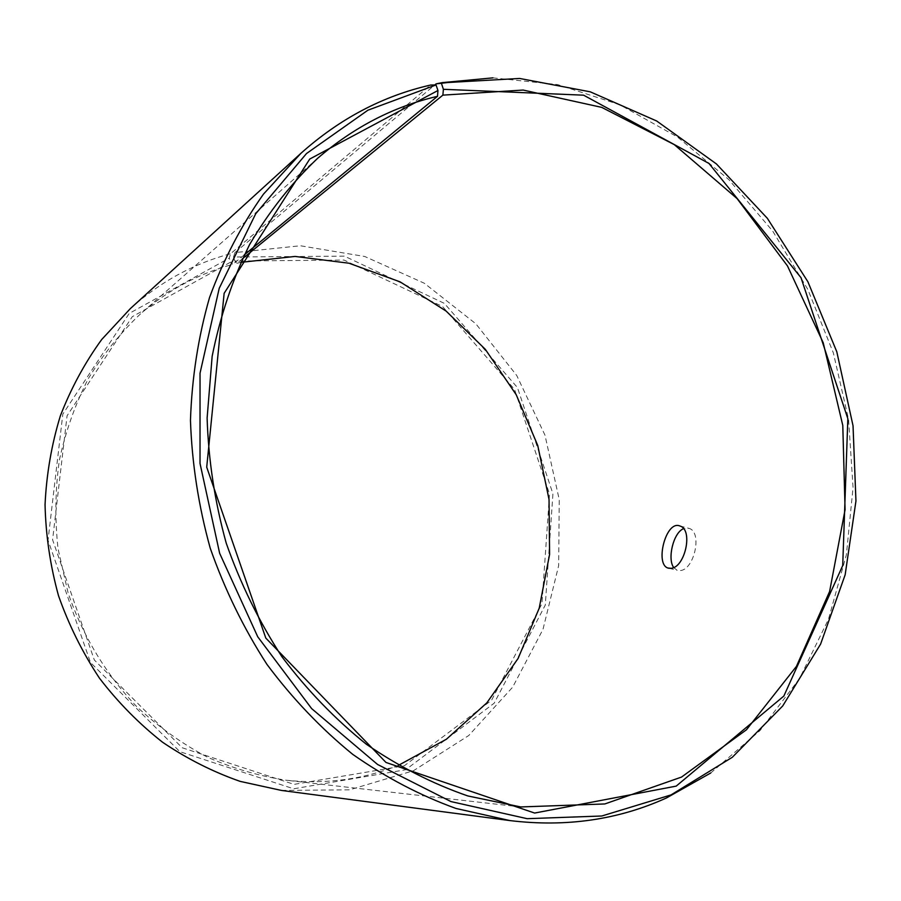 <?xml version="1.0" encoding="UTF-8"?>
<svg xmlns="http://www.w3.org/2000/svg" width="901" height="901" viewBox="0 0 901 901"><rect width="100%" height="100%" fill="white"/><g stroke="black" fill="none" stroke-linecap="round" stroke-linejoin="round"><path stroke-width="0.68" stroke-dasharray="4.5 3.38" d="M242.358 258.824L236.884 263.295L234.857 261.031L344.024 260.051L442.526 306.509L514.539 389.412L549.52 494.063L541.952 603.693L491.541 700.314L404.324 765.76L294.053 784.377L182.171 747.751L94.335 660.005L52.596 539.812L67.068 415.789L132.289 316.679L230.656 262.123L229.259 258.114L230.622 253.699L430.565 85.054M236.884 263.295L240.691 262.371M398.321 765.411C363.035 779.466 325.712 784.422 286.36 780.255C259.263 776.133 232.773 768.362 206.892 756.919C181.698 743.449 158.328 726.713 136.794 706.699C106.172 674.646 82.588 635.644 68.048 592.689L58.036 548.72C54.77 518.785 55.243 489.153 59.432 459.837C65.705 431.117 75.335 404.031 88.332 378.6C103.063 354.442 120.374 332.931 140.274 314.089C167.935 290.122 198.761 273.544 232.74 264.376L230.656 262.123M234.857 261.031L233.528 257.01L344.407 256.132L444.384 303.389L517.444 387.565L552.932 493.759L545.296 605.033L494.199 703.174L405.687 769.747L293.647 788.792L179.873 751.682L90.494 662.505L48.035 540.251L62.822 414.133L129.215 313.435L229.259 258.114M233.528 257.01L234.958 252.584L300.371 245.759L364.77 256.492L424.337 283.252L475.841 323.797L516.712 375.447L544.981 435.16L559.251 499.683L558.665 565.603L542.999 629.337L512.646 687.193L468.768 735.509L413.435 770.738L349.644 789.817L281.405 790.425M130.397 308.559C160.175 281.855 193.591 263.576 230.622 253.699M492.926 77.858L557.584 84.581L619.73 104.73L677.361 136.929L728.796 179.592L772.653 231.005L807.803 289.379L833.346 352.877L848.596 419.596L853.056 487.587L846.377 554.836L828.492 619.224L799.547 678.554L760.005 730.565L710.754 772.979M244.261 254.915L232.74 264.376M234.958 252.584L434.778 84.976M673.644 567.472L677.124 570.299L680.187 570.57C694.209 569.916 702.701 532.063 689.062 528.38L683.476 528.696M317.535 158.396L140.274 314.089M520.767 806.947L286.36 780.255M669.083 568.306L677.124 570.299M679.928 526.004L689.062 528.38"/><path stroke-width="1.35" d="M240.691 262.371L295.089 256.436L349.047 263.227L400.1 281.867L446.119 311.082L485.312 349.318L516.239 394.773L537.751 445.499L549.036 499.436L549.587 554.408L539.215 608.175L518.109 658.44L486.822 702.881L446.389 739.237L398.321 765.411M710.754 772.979L666.549 797.914C618.334 819.797 566.155 827.355 510.011 820.597L281.405 790.425L240.15 781.381C213.03 771.898 187.194 758.867 162.619 742.278C139.114 723.796 118.042 702.408 99.414 678.115C82.453 652.437 68.814 624.967 58.497 595.685C50.265 565.76 45.782 535.408 45.05 504.65C46.492 474.061 51.594 444.475 60.344 415.89C71.044 388.241 84.829 362.788 101.689 339.531L130.397 308.559L300.911 153.328C339.733 118.65 382.948 95.9 430.565 85.054L436.028 84.953L437.954 90.505L437.514 96.317L244.261 254.915M434.778 84.976L436.129 83.849L447.786 82.52L519.607 78.455L590.245 91.823L656.683 120.993L716.408 163.926L767.359 218.324L807.915 281.788L836.804 351.795L853.033 425.756L855.95 501.012L845.161 574.77L820.608 644.102L782.699 705.979L732.322 757.268L671.031 794.919L601.8 816.002L527.175 818.682L450.962 801.575L377.564 764.465L311.645 708.603L257.731 636.77L219.641 553.27L200.022 463.441L200.033 373.194L219.225 288.286L255.704 213.774L306.486 153.553L367.901 110.204L436.028 84.953M436.129 83.849L442.391 82.61L492.926 77.858M510.011 820.597L455.974 808.456C420.159 795.493 385.752 777.473 352.753 754.374C321.049 728.549 292.431 698.534 266.91 664.33C243.585 628.143 224.687 589.412 210.215 548.146C198.547 505.99 191.958 463.407 190.46 420.373C191.902 377.733 198.276 336.749 209.561 297.443C223.482 259.646 241.445 225.205 263.475 194.132L300.911 153.328M441.558 83.748L443.393 89.3L583.611 95.179L708.974 163.453L801.012 277.699L847.841 418.65L842.717 565.569L783.847 696.056L676.189 786.122L534.631 813.051L386 762.46L265.806 638.088L206.712 467.157L224.146 293.298L309.753 159.026L437.954 90.505M443.393 89.3L442.875 95.134L523.132 90.055L601.733 107.377L674.252 144.599L737.108 198.614L787.474 265.919L823.232 342.797L842.784 425.396L845.082 509.696L829.607 591.507L796.428 666.402L746.445 729.787L681.539 777.067L604.83 803.951L520.767 806.947L467.822 795.943C432.66 783.769 398.861 766.548 366.403 744.271C335.206 719.268 307.05 690.087 281.923 656.739C258.97 621.397 240.409 583.533 226.219 543.123C214.81 501.857 208.446 460.163 207.117 418.041L212.14 356.368C220.126 316.488 232.604 279.209 249.6 244.554C268.881 211.848 291.519 183.128 317.535 158.396C353.676 127.187 393.669 106.498 437.514 96.317M442.875 95.134L242.358 258.824M671.02 568.306L667.968 568.035C654.7 564.251 665.952 519.764 679.928 526.004C693.5 529.664 684.997 567.596 671.02 568.306M683.476 528.696C673.295 532.761 667.258 558.845 673.644 567.472M447.786 82.52L442.391 82.61M671.031 794.919L666.549 797.914M667.968 568.035L669.083 568.306"/></g></svg>
